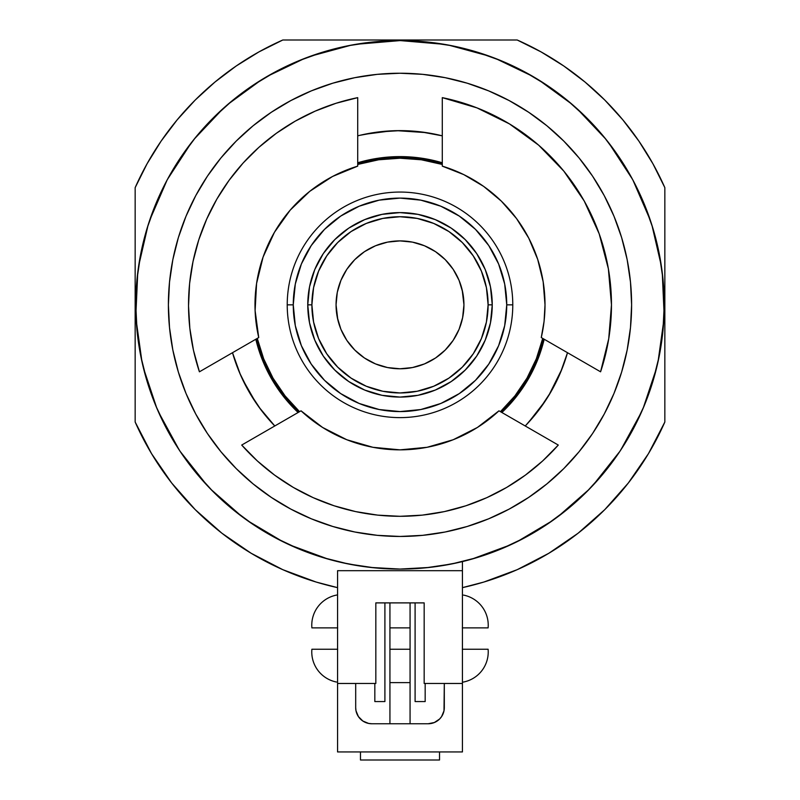 <?xml version="1.0" encoding="UTF-8"?>
<svg xmlns="http://www.w3.org/2000/svg" width="800" height="800" viewBox="0 0 800 800"><rect width="100%" height="100%" fill="white"/><g stroke="black" fill="none" stroke-linecap="round" stroke-linejoin="round"><path stroke-width="1.2" d="M611.47 304.84A211.47 211.47 0 0 0 442.29 97.64L442.29 166.14A145.01 145.01 0 0 1 545.01 304.84L544.07 321.31L541.27 337.56L600.58 371.81L608.73 338.76L611.47 304.84A211.47 211.47 0 0 1 600.58 371.81L608.73 338.76L611.47 304.84L608.38 268.82L599.2 233.85L584.19 200.95L563.8 171.09L538.63 145.15L509.4 123.87L476.97 107.88L442.29 97.64L442.29 166.14L463.77 174.61L483.62 186.37L501.36 201.14L516.53 218.54L528.75 238.13L537.7 259.4L543.17 281.83L545.01 304.84A145.01 145.01 0 0 1 541.27 337.56L600.58 371.81M461.84 321.13L461.02 323.96M460.7 324.94L462.21 319.64M337.79 319.64L336.06 304.84A63.94 63.94 0 0 1 400 240.9A63.94 63.94 0 0 1 463.94 304.84L462.59 317.91M338.98 323.96L338.16 321.12M337.41 317.91L339.3 324.94M313.58 287.65L318.6 271.12L313.58 287.65L311.89 304.84L307.76 304.84A92.24 92.24 0 0 0 400 397.08A92.24 92.24 0 0 0 492.24 304.84L488.11 304.84A88.11 88.11 0 0 1 400 392.95A88.11 88.11 0 0 1 311.89 304.84L307.76 304.84A92.24 92.24 0 0 1 400 212.6A92.24 92.24 0 0 1 492.24 304.84L490.47 286.84L485.22 269.54L476.7 253.59L465.22 239.62L451.25 228.14L435.3 219.62L418 214.37L400 212.6L382 214.37L364.7 219.62L348.75 228.14L334.78 239.62L323.3 253.59L314.78 269.54L309.53 286.84L307.76 304.84L309.53 322.83L314.78 340.14L323.3 356.09L334.78 370.06L348.75 381.53L364.7 390.06L382 395.31L400 397.08L418 395.31L435.3 390.06L451.25 381.53L465.22 370.06L476.7 356.09L485.22 340.14L490.47 322.83L492.24 304.84L488.11 304.84L486.42 287.65L481.4 271.12L486.42 287.65M359.18 206.21L340.7 216.09L324.52 229.36L311.25 245.54L301.38 263.99L295.31 284.01L293.26 304.84L287.22 304.84A112.78 112.78 0 0 0 400 417.62A112.78 112.78 0 0 0 512.78 304.84L506.74 304.84A106.74 106.74 0 0 1 400 411.58A106.74 106.74 0 0 1 293.26 304.84L287.22 304.84A112.78 112.78 0 0 0 400 417.62A112.78 112.78 0 0 0 512.78 304.84L506.74 304.84L504.69 325.66L498.62 345.69L488.75 364.14L475.48 380.32L459.3 393.59L440.85 403.46L420.82 409.53L400 411.58L379.18 409.53L359.15 403.46L340.7 393.59L324.52 380.32L311.25 364.14L301.38 345.69L295.31 325.66L293.26 304.84A106.74 106.74 0 0 1 400 198.1A106.74 106.74 0 0 1 506.74 304.84L504.69 284.01L498.62 263.99L488.75 245.54L475.48 229.36L459.3 216.09L440.82 206.21M366.32 223.42A88.11 88.11 0 0 0 366.32 386.26L382.81 391.26A88.11 88.11 0 0 0 382.86 391.27M417.14 391.27A88.11 88.11 0 0 0 417.19 391.26L433.72 386.24A88.11 88.11 0 0 0 433.68 223.42M336.18 300.89L336.06 304.84L336.18 300.89M337.05 293.63L337.41 291.77M339.3 284.74L337.79 290.03M462.59 291.77L460.7 284.74M462.21 290.04L463.94 304.84L462.8 292.82M462.3 627.89L488.11 627.89A30.66 30.66 0 0 0 463.51 595.09M337.57 594.9A30.66 30.66 0 0 0 311.89 627.89L337.7 627.89M488.11 649.24A30.66 30.66 0 0 1 462.43 682.23A30.66 30.66 0 0 0 488.11 649.24L462.3 649.24M337.7 649.24L311.89 649.24A30.66 30.66 0 0 0 336.49 682.04M370.67 567.44L400 569.07A264.23 264.23 0 0 1 135.77 304.84A264.23 264.23 0 0 1 400 40.6A264.23 264.23 0 0 1 664.23 304.84A264.23 264.23 0 0 1 400 569.07L425.9 567.8L451.55 564L476.7 557.7L501.12 548.96L524.56 537.87L546.8 524.54L567.63 509.1L586.84 491.68L604.26 472.47L619.7 451.64L633.03 429.4L644.12 405.96L652.86 381.54L659.16 356.39L662.96 330.74L664.23 304.84L662.96 278.94L659.16 253.29L652.86 228.14L644.12 203.72L633.03 180.28L619.7 158.04L604.26 137.21L586.84 118L567.63 100.58L546.8 85.14L524.56 71.8L501.12 60.72L476.7 51.98L451.55 45.68L425.9 41.88L400 40.6L374.1 41.88L348.45 45.68L323.3 51.98L298.88 60.72L275.44 71.8L253.2 85.14L232.37 100.58L213.16 118L195.74 137.21L180.3 158.04L166.97 180.28L155.88 203.72L147.14 228.14L140.84 253.29L137.04 278.94L135.77 304.84L137.04 330.74L140.84 356.39L147.14 381.54L155.88 405.96L166.97 429.4L180.3 451.64L195.74 472.47L213.16 491.68L232.37 509.1L253.2 524.54L275.44 537.87L298.88 548.96L323.3 557.7L348.45 564L374.1 567.8L400 569.07L429.33 567.44M467.15 83.18A231.61 231.61 0 0 0 400 73.23A231.61 231.61 0 0 1 631.61 304.84A231.61 231.61 0 0 1 400 536.45A231.61 231.61 0 0 0 467.15 526.5M467.31 526.45A231.61 231.61 0 0 0 509.06 509.16M509.3 509.04A231.61 231.61 0 0 0 546.88 483.92M546.98 483.83A231.61 231.61 0 0 0 563.71 468.67M563.83 468.55A231.61 231.61 0 0 0 630.49 327.54L631.33 316.2M332.85 83.18A231.61 231.61 0 0 1 400 73.23L422.7 74.35L445.18 77.68L467.23 83.2L488.63 90.86L509.18 100.58L528.67 112.26L546.93 125.8L563.77 141.07L579.04 157.91L592.58 176.16L604.26 195.66L613.98 216.21L621.64 237.61L627.16 259.65L630.49 282.14A231.61 231.61 0 0 0 563.83 141.13M563.71 141A231.61 231.61 0 0 0 546.98 125.85M546.88 125.76A231.61 231.61 0 0 0 509.3 100.64M509.06 100.51A231.61 231.61 0 0 0 467.31 83.23M298.48 412.29A147.83 147.83 0 0 1 256.18 339.04L259.08 349.49L270.5 376.13L286.9 400.02L298.48 412.29M357.71 163.19A147.83 147.83 0 0 1 442.29 163.19L412.67 157.56L383.7 157.91L357.71 163.19M501.89 412.5A148.23 148.23 0 0 0 544.18 339.25L537.71 359.67L528.37 378.95L516.34 396.69L501.89 412.5M357.71 135.84A174.21 174.21 0 0 1 442.29 135.84L421.31 131.94L400 130.63L378.69 131.94L359.84 135.32M274.79 425.97A174.21 174.21 0 0 1 232.5 352.71L239.61 372.84L249.13 391.94L260.92 409.74L274.79 425.97L259.04 407.21M357.71 162.77L378.63 158.16L400 156.61L421.37 158.16L442.29 162.77A148.23 148.23 0 0 0 357.71 162.77A148.23 148.23 0 0 1 442.29 162.77M298.11 412.5L283.66 396.69L271.63 378.95L262.29 359.67L255.82 339.25A148.23 148.23 0 0 0 298.11 412.5A148.23 148.23 0 0 1 255.82 339.25M526.14 425L539.08 409.74L550.87 391.94L560.39 372.84L567.5 352.71L564.1 363.32M525.21 425.97A174.21 174.21 0 0 0 567.5 352.71M467.23 526.47L488.63 518.82L467.23 526.47L445.18 532L422.7 535.33L400 536.45A231.61 231.61 0 0 1 332.85 526.5M332.77 83.2L311.37 90.86L332.77 83.2L354.82 77.68L377.3 74.35L400 73.23A231.61 231.61 0 0 0 168.39 304.84A231.61 231.61 0 0 0 400 536.45L377.3 535.33L354.82 532L332.77 526.47L311.37 518.82L290.82 509.1L271.33 497.41L253.07 483.87L236.23 468.61L220.96 451.77L207.42 433.51L195.74 414.02L186.02 393.47L178.36 372.07L172.84 350.02L169.51 327.54L168.39 304.84L169.51 282.14L168.67 293.47M561.99 368.94L548.76 395.5M545.57 400.54L528.34 422.65M255.97 402.84L242.38 379.03M240.51 374.92L232.5 352.71M364.16 134.36L391.38 130.84M396.77 130.66L426.42 132.64M432.7 133.73L442.29 135.84M280.9 393.09L276.56 386.91M266.75 369.77L263.74 363.19M363.39 161.2L371.06 159.46M391.18 156.87L397.47 156.63M423.33 158.46L428.87 159.45M539.75 354.25L538.19 358.46M526.73 381.73L523.02 387.54M510.83 403.27L505.55 408.91M501.52 412.29L515.42 397.2L531.22 372.91L541.98 346L543.82 339.04A147.83 147.83 0 0 1 501.52 412.29M412.67 157.56L383.7 157.91M332.69 526.45A231.61 231.61 0 0 1 290.94 509.16M290.7 509.04A231.61 231.61 0 0 1 253.12 483.92M253.02 483.83A231.61 231.61 0 0 1 236.29 468.67M236.17 468.55A231.61 231.61 0 0 1 169.51 327.54M311.37 90.86L290.82 100.58L271.33 112.26L253.07 125.8L236.23 141.07L220.96 157.91L207.42 176.16L195.74 195.66L186.02 216.21L178.36 237.61L172.84 259.65L169.51 282.14A231.61 231.61 0 0 1 236.17 141.13M236.29 141A231.61 231.61 0 0 1 253.02 125.85M253.12 125.76A231.61 231.61 0 0 1 290.7 100.64M290.94 100.51A231.61 231.61 0 0 1 332.69 83.23M463.44 561.35L469.48 559.78M330.52 559.78L336.56 561.35M331.34 526.04L330.52 525.78L331.34 526.04M630.49 282.14L631.61 304.84L630.49 327.54L627.16 350.02L621.64 372.07L613.98 393.47L604.26 414.02L592.58 433.51L579.04 451.77L563.77 468.61L546.93 483.87L528.67 497.41L509.18 509.1L488.63 518.82M328.23 559.14L289.41 544.82M283.03 541.78L247.65 520.73M242.18 516.76L210.69 489.18M207.15 485.47L180.01 451.21M179.3 450.14L158.37 411.76M156.79 408.13L143.39 367.87M141.96 361.73L136.25 320.8M135.91 313.73L137.74 272.57M138.64 265.97L148.1 225.06M149.61 220.43L167.12 180M167.38 179.52L191.42 142.62M194.08 139.26L223.12 108.54M227.95 104.29L261.28 79.94M267.36 76.31L304.53 58.45M310.68 56.16L351.32 45.13M355.85 44.32L400 40.6M400.37 40.6L444.15 44.32M448.68 45.13L489.32 56.16M495.47 58.45L532.64 76.31M538.72 79.94L572.05 104.29M576.89 108.54L605.92 139.26M608.58 142.63L632.61 179.48M632.9 180.03L650.39 220.44M651.9 225.06L661.36 265.97M662.26 272.57L664.09 313.73M663.75 320.8L658.04 361.73M656.61 367.87L643.21 408.12M641.62 411.79L620.69 450.15M620 451.19L592.85 485.47M589.31 489.18L557.82 516.77M552.35 520.73L516.97 541.77M510.59 544.82L471.77 559.14M341.41 562.5L361.49 566.25M438.51 566.25L458.59 562.5M462.43 561.59L462.43 570.69L337.57 570.69L337.57 683.47L375.83 683.45L375.83 602.89L424.17 602.89L424.17 683.45L424.17 602.89L375.83 602.89L375.83 683.45L355.69 683.45L355.69 707.64L356 710.78L358.41 716.59L362.85 721.03L368.66 723.44L371.8 723.75L428.2 723.75L434.36 722.52L439.59 719.03L441.59 716.59L444 710.78L444.31 683.45L424.17 683.45L462.43 683.47L462.43 751.94L337.57 751.94L337.57 683.47L355.69 683.47L355.69 707.64A16.11 16.11 0 0 0 371.8 723.75L428.2 723.75A16.11 16.11 0 0 0 444.31 707.64L444.31 683.47L462.43 683.47L462.43 751.94L337.57 751.94L337.57 570.69L462.43 570.69L462.43 683.47L462.43 561.59M384.9 701.57L384.9 602.89L384.9 701.57L374.83 701.57L374.83 683.45L374.83 701.57L384.9 701.57M410.07 602.89L410.07 723.75L410.07 602.89M356.92 713.8L356.57 712.87M389.93 723.75L389.93 602.89L389.93 723.75M425.17 701.57L425.17 683.45L425.17 701.57L415.1 701.57L415.1 602.89L415.1 701.57L425.17 701.57M311.89 649.24A30.66 30.66 0 0 0 335.94 681.93M410.07 649.24L389.93 649.24M389.93 627.89L410.07 627.89M389.93 682.62L410.07 682.62M433.72 386.24L448.95 378.1L462.3 367.14L473.26 353.79L481.4 338.56L486.42 322.03L488.11 304.84A88.11 88.11 0 0 0 400 216.73A88.11 88.11 0 0 0 311.89 304.84L313.58 322.03L318.6 338.56L313.58 322.03M338.16 288.55L338.98 285.72M339.31 284.7L340.23 282.1M461.02 285.72L461.84 288.56M460.69 284.7L459.77 282.1M318.6 338.56L326.74 353.79L337.7 367.14L351.05 378.1L366.28 386.24M382.81 391.26L400 392.95L417.19 391.26M481.4 271.12L473.26 255.89L462.3 242.53L448.95 231.58L433.72 223.43L417.19 218.42L400 216.73L382.81 218.42L366.28 223.43L351.05 231.58L337.7 242.53L326.74 255.89L318.6 271.12M462.95 316.05L463.94 304.84L462.72 317.31L459.08 329.31L453.17 340.36L445.22 350.05L435.53 358.01L424.47 363.92L412.47 367.55L400 368.78L387.53 367.55L375.53 363.92L364.47 358.01L354.78 350.05L346.83 340.36L340.92 329.31L337.28 317.31L336.06 304.84L337.28 292.36L340.92 280.37L346.83 269.31L354.78 259.62L364.47 251.67L375.53 245.76L387.53 242.12L400 240.9L412.47 242.12L424.47 245.76L435.53 251.67L445.22 259.62L453.17 269.31L459.08 280.37L462.72 292.36L463.94 304.84A63.94 63.94 0 0 1 400 368.78A63.94 63.94 0 0 1 336.06 304.84L337.2 316.86M339.31 324.98L340.23 327.57M341.76 331.24L345.5 338.29M347.5 341.35L354.23 349.49M354.86 350.13L363.65 357.45M366.56 359.34L373.74 363.14M377.42 364.66L385.1 367.02M388.6 367.76L400 368.78L411.4 367.76M414.9 367.02L422.58 364.66M426.26 363.14L433.44 359.34M436.35 357.45L445.14 350.13M445.79 349.48L452.5 341.35M454.5 338.29L458.24 331.24M459.77 327.57L460.69 324.98M458.24 278.44L454.5 271.39M452.5 268.33L445.77 260.19M445.14 259.55L436.35 252.23M433.44 250.34L426.26 246.54M422.58 245.02L414.9 242.65M411.4 241.92L400 240.9L388.6 241.92M385.1 242.65L377.42 245.02M373.74 246.54L366.56 250.34M363.65 252.23L354.86 259.55M354.21 260.2L347.5 268.33M345.5 271.39L341.76 278.44M287.22 304.84A112.78 112.78 0 0 1 400 192.06A112.78 112.78 0 0 1 512.78 304.84A112.78 112.78 0 0 0 400 192.06A112.78 112.78 0 0 0 287.22 304.84M359.15 206.22L379.18 200.15L400 198.1L420.82 200.15L440.85 206.22M439.53 760L360.47 760L360.47 751.94L360.47 760L439.53 760L439.53 751.94L439.53 760M337.57 587.64A289.61 289.61 0 0 1 135.16 422.03L135.16 187.64A289.61 289.61 0 0 1 282.8 40L258.92 51.91L236.23 65.98L214.94 82.07L195.21 100.05L177.23 119.78L161.14 141.07L147.08 163.76L135.16 187.64L135.16 422.03L151.53 453.62L171.65 482.97L195.21 509.62L221.86 533.19L251.21 553.3L282.79 569.67L316.15 582.05L337.57 587.64M282.8 40L517.2 40A289.61 289.61 0 0 1 664.84 187.64L652.92 163.76L638.86 141.07L622.77 119.78L604.79 100.05L585.06 82.07L563.77 65.98L541.08 51.91L517.2 40L282.8 40L258.92 51.91M664.84 187.64L664.84 422.03L648.47 453.62L628.35 482.97L604.79 509.62L578.14 533.19L548.79 553.3L517.21 569.67L483.85 582.05L462.43 587.64A289.61 289.61 0 0 0 664.84 422.03L664.84 187.64L652.92 163.76M638.86 141.07L624.19 121.5M174.41 123.22L161.14 141.07M336.08 103.26L315.16 111.14L295.19 121.17L276.39 133.26L258.98 147.26L243.13 163.02L229.04 180.37L216.86 199.1L206.73 219.02L198.75 239.9L193.02 261.5L189.6 283.58L188.53 305.91L189.83 328.22L193.47 350.27L199.42 371.81L258.73 337.56L255.11 310.61L256.58 283.46L263.09 257.06L274.42 232.34L290.17 210.16L309.77 191.32L332.55 176.47L357.71 166.14L357.71 97.64L336.08 103.26L315.16 111.14M608.38 268.82L599.2 233.85M584.19 200.95L563.8 171.09M538.63 145.15L509.4 123.87M558.29 445.06L498.97 410.82L477.45 427.43L453.19 439.74L427.07 447.3L400 449.85L372.93 447.3L346.81 439.74L322.55 427.43L301.03 410.82L241.71 445.06L257.39 460.99L274.67 475.16L293.34 487.44L313.21 497.68L334.04 505.76L355.62 511.6L377.68 515.13L400 516.31L422.32 515.13L444.38 511.6L465.96 505.76L486.79 497.68L506.66 487.44L525.33 475.16L542.61 460.99L558.29 445.06L498.97 410.82A145.01 145.01 0 0 1 301.03 410.82L241.71 445.06A211.47 211.47 0 0 0 558.29 445.06M442.29 164.45A146.62 146.62 0 0 0 357.71 164.45L378.62 159.79L400 158.22L421.38 159.79L442.29 164.45M257.28 338.4A146.62 146.62 0 0 0 299.57 411.66L285.07 395.88L273.02 378.15L263.69 358.85L257.28 338.4M500.43 411.66A146.62 146.62 0 0 0 542.72 338.4L536.31 358.85L526.98 378.15L514.93 395.88L500.43 411.66M295.19 121.17L276.39 133.26L258.98 147.26L243.13 163.02L229.04 180.37M206.73 219.02L198.75 239.9L193.02 261.5L189.6 283.58L188.53 305.91M189.83 328.22L193.47 350.27M357.71 97.64A211.47 211.47 0 0 0 199.42 371.81L258.73 337.56A145.01 145.01 0 0 1 357.71 166.14L357.71 97.64M256.58 283.46L255.11 310.61M346.81 439.74L372.93 447.3L400 449.85M427.07 447.3L453.19 439.74M528.75 238.13L516.53 218.54M501.36 201.14L497.37 197.38M483.62 186.37L463.77 174.61"/></g></svg>
